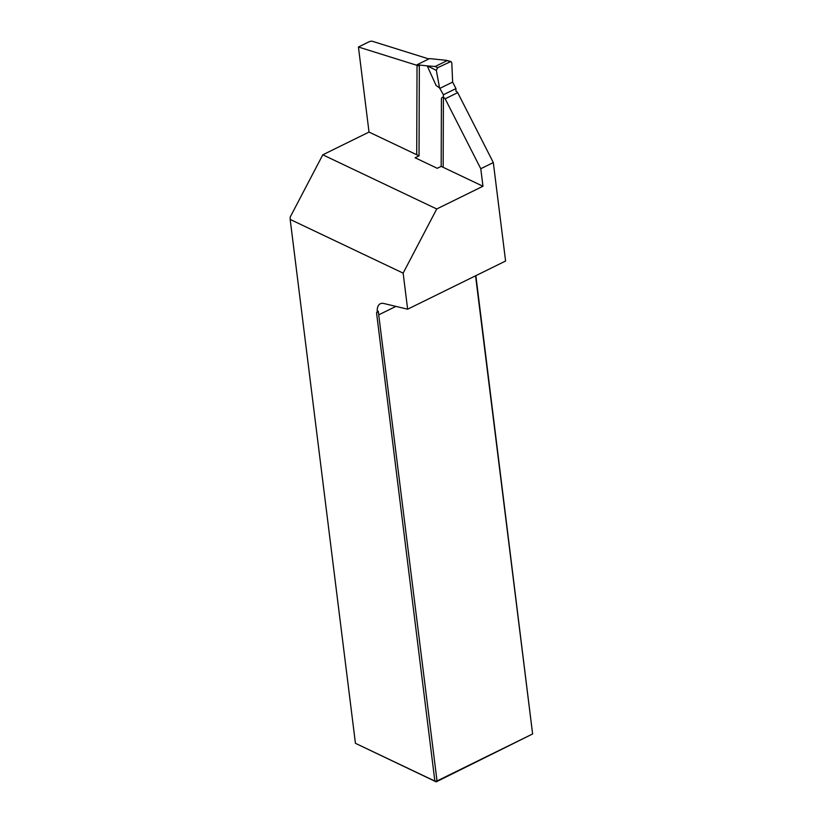 <?xml version="1.0" encoding="UTF-8"?>
<svg xmlns="http://www.w3.org/2000/svg" width="823" height="823" viewBox="0 0 823 823"><rect width="100%" height="100%" fill="white"/><g stroke="black" fill="none" stroke-linecap="round" stroke-linejoin="round"><path stroke-width="1.23" d="M437.641 67.702L436.324 70.356L439.554 87.938L436.108 85.469L427.209 65.891L435.202 66.488L437.641 67.702L450.911 61.499L451.786 62.754L452.64 82.094L455.952 88.586L455.942 91.209A4.094 2.15 63.8 0 1 457.701 92.639L493.316 162.563L480.776 168.725L445.161 98.801A4.094 2.15 -116.2 0 0 442.249 97.371A4.094 2.15 -116.2 0 0 441.416 99.213L441.179 166.38L482.967 186.245L480.776 168.725M482.967 186.245L436.735 208.98L403.147 273.133L407.632 309.201L505.589 261.035L493.316 162.563M475.859 275.654L532.615 733.962L475.55 275.798M358.437 47.014L369.023 132.071L419.03 155.845L419.339 66.066L358.437 47.014L369.794 41.428L371.924 41.15L428.845 58.947M403.147 273.133L290.18 219.432L355.433 743.313L434.863 781.078L376.564 312.987L377.222 311.691A15.37 8.045 -116.2 0 1 380.319 303.749A15.37 8.045 -116.2 0 1 383.755 303.481L407.632 309.201M290.18 219.432L290.21 217.046L322.791 154.806L436.735 208.98M376.564 312.987L378.261 311.176L377.222 311.691M378.261 311.176L437.023 780.965L532.615 733.962L436.211 781.85L355.433 743.313M369.023 132.071L322.791 154.806M378.95 314.736L395.914 306.393M434.863 781.078L437.023 780.965L436.211 781.85L434.863 781.078M419.03 155.845L415.111 157.769L437.26 168.304L441.179 166.38M457.701 92.639L445.161 98.801M449.996 61.622L446.303 60.316L429.565 58.598L417.035 64.76L427.209 65.891M455.952 88.586L443.412 94.758L443.155 167.316M443.412 94.758L439.554 87.938M417.035 64.76L416.716 154.745M446.766 60.799L435.202 66.488M452.64 82.094L440.099 88.256M436.324 70.356L427.415 65.933M450.911 61.499L446.303 60.316"/></g></svg>
